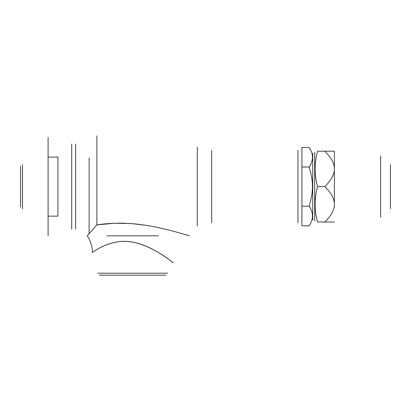 <?xml version="1.0" encoding="UTF-8"?>
<svg xmlns="http://www.w3.org/2000/svg" width="411" height="411" viewBox="0 0 411 411"><rect width="100%" height="100%" fill="white"/><g stroke="black" fill="none" stroke-linecap="round" stroke-linejoin="round"><path stroke-width="0.62" d="M96.888 224.853L100.135 224.437C106.783 223.563 114.273 223.142 122.606 223.173L135.111 223.877L147.462 225.511C158.374 227.483 167.631 229.569 175.235 231.768L189.404 235.724L175.235 231.768C167.631 229.569 158.374 227.483 147.462 225.511L130.924 223.527L114.571 223.265L96.893 224.858L96.898 135.841L96.898 224.863L89.136 233.659L89.136 157.937L89.136 233.659L96.898 224.863M301.91 225.814L301.91 147.431L301.91 206.219L309.144 206.219C313.562 191.233 313.562 182.011 309.144 167.025C313.562 182.011 313.562 191.233 309.144 206.219C313.562 212.749 313.562 219.279 309.144 225.814C313.562 219.279 313.562 212.749 309.144 206.219L301.91 206.219L301.91 225.814L309.144 225.814M301.91 167.025L309.144 167.025C313.562 160.495 313.562 153.961 309.144 147.431C313.562 153.961 313.562 160.495 309.144 167.025L301.91 167.025M317.569 186.62L324.788 186.62C331.225 192.913 334.42 198.816 334.374 204.329L334.374 151.207L334.374 204.329C334.42 209.841 331.225 215.744 324.788 222.038L334.374 222.038L324.788 222.038C331.225 215.744 334.42 209.841 334.374 204.329C334.42 198.816 331.225 192.913 324.788 186.62C331.225 180.326 334.42 174.423 334.374 168.916C334.42 163.403 331.225 157.5 324.788 151.207L334.374 151.207L324.788 151.207C331.225 157.5 334.42 163.403 334.374 168.916C334.42 174.423 331.225 180.326 324.788 186.62L317.569 186.62C314.292 174.819 314.292 163.013 317.569 151.207L324.788 151.207L317.569 151.207C314.292 163.013 314.292 174.819 317.569 186.62C314.292 198.426 314.292 210.232 317.569 222.038L324.788 222.038L317.569 222.038C314.292 210.232 314.292 198.426 317.569 186.62M301.91 147.431L309.144 147.431M57.936 216.135L57.936 157.11L57.936 216.135L48.097 216.135L48.097 157.11L57.936 157.11L48.097 157.11L48.097 216.135L57.936 216.135L57.936 157.11L57.936 216.135M314.698 152.188L314.698 221.056L314.698 152.188M312.73 153.175L312.73 220.07L312.73 153.175M301.91 207.612L301.91 224.421L301.91 207.612M301.91 169.81L301.91 203.435L301.91 169.81M301.91 148.823L301.91 165.633L301.91 148.823M48.097 216.135L48.097 235.811L48.097 216.135M48.097 157.11L48.097 137.433L48.097 157.11M71.704 186.62L71.704 229.22C71.704 237.892 71.704 237.892 71.704 229.22L71.704 144.025C71.704 135.353 71.704 135.353 71.704 144.025L71.704 226.667C71.704 234.815 71.704 234.815 71.704 226.667L71.704 146.578C71.704 138.425 71.704 138.425 71.704 146.578L71.704 186.62M132.702 273.192L167.631 273.192C174.742 273.192 174.742 273.192 167.631 273.192L97.772 273.192C90.656 273.192 90.656 273.192 97.772 273.192L132.702 273.192M132.702 275.159L99.472 275.159C92.711 275.159 92.711 275.159 99.472 275.159L165.926 275.159C172.692 275.159 172.692 275.159 165.926 275.159L106.891 275.159C101.64 275.159 101.64 275.159 106.891 275.159L158.507 275.159C163.763 275.159 163.763 275.159 158.507 275.159L132.702 275.159M22.518 186.62L22.518 208.773C22.518 213.283 22.518 213.283 22.518 208.773L22.518 164.472C22.518 159.961 22.518 159.961 22.518 164.472L22.518 186.62M20.55 186.62L20.55 166.172C20.55 162.011 20.55 162.011 20.55 166.172L20.55 207.067C20.55 211.233 20.55 211.233 20.55 207.067L20.55 186.62M48.097 186.62L48.097 164.472C48.097 159.961 48.097 159.961 48.097 164.472L48.097 208.773C48.097 213.283 48.097 213.283 48.097 208.773L48.097 186.62M132.702 235.811L158.507 235.811C163.763 235.811 163.763 235.811 158.507 235.811L106.891 235.811C101.64 235.811 101.64 235.811 106.891 235.811L132.702 235.811M390.45 186.62L390.45 208.773C390.45 213.283 390.45 213.283 390.45 208.773L390.45 164.472C390.45 159.961 390.45 159.961 390.45 164.472L390.45 186.62M380.612 186.62L380.612 155.949C380.612 149.707 380.612 149.707 380.612 155.949L380.612 217.291C380.612 223.538 380.612 223.538 380.612 217.291L380.612 186.62M75.639 186.62L75.639 229.22C75.639 237.892 75.639 237.892 75.639 229.22L75.639 144.025C75.639 135.353 75.639 135.353 75.639 144.025L75.639 226.667C75.639 234.815 75.639 234.815 75.639 226.667L75.639 146.578C75.639 138.425 75.639 138.425 75.639 146.578L75.639 186.62M87.224 235.811L89.136 233.659L87.224 235.811C90.61 240.841 92.321 246.389 92.367 252.452C92.023 252.883 109.254 238.848 130.051 241.755C150.621 244.329 169.635 260.199 172.574 262.275C176.607 266.092 156.771 247.021 133.092 242.228C111.17 237.532 91.925 252.837 92.362 252.457M197.301 186.62L197.301 147.169C197.301 139.134 197.301 139.134 197.301 147.169L197.301 226.076C197.301 234.106 197.301 234.106 197.301 226.076L197.301 186.62M211.691 186.62L211.691 222.829C211.691 230.201 211.691 230.201 211.691 222.829L211.691 150.411C211.691 143.043 211.691 143.043 211.691 150.411L211.691 186.62M297.975 186.62L297.975 150.411C297.975 143.043 297.975 143.043 297.975 150.411L297.975 222.829C297.975 230.201 297.975 230.201 297.975 222.829L297.975 186.62M314.698 186.62L314.698 212.179C314.698 217.383 314.698 217.383 314.698 212.179L314.698 161.061C314.698 155.861 314.698 155.861 314.698 161.061L314.698 186.62M312.73 186.62L312.73 212.179C312.73 217.383 312.73 217.383 312.73 212.179L312.73 161.061C312.73 155.861 312.73 155.861 312.73 161.061L312.73 186.62M317.569 151.207C314.292 151.207 314.292 151.207 317.569 151.207M317.569 222.038C314.292 222.038 314.292 222.038 317.569 222.038"/></g></svg>
